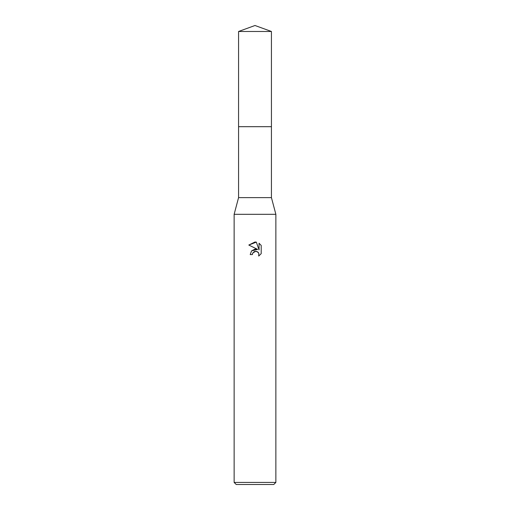 <?xml version="1.0" encoding="UTF-8"?>
<svg xmlns="http://www.w3.org/2000/svg" width="510" height="510" viewBox="0 0 510 510"><rect width="100%" height="100%" fill="white"/><g stroke="black" fill="none" stroke-linecap="round" stroke-linejoin="round"><path stroke-width="0.76" d="M271.428 126.69L271.428 197.625L238.572 197.625L238.572 126.69L271.435 126.69L238.565 126.69L238.572 31.48L255 25.5L271.428 31.48L271.435 126.69M238.572 197.625L234.135 214.315L275.865 214.315L275.865 482.415L234.135 482.415L236.226 484.5L273.774 484.5L275.865 482.415M252.743 253.062L254.452 251.475L257.002 251.475L258.806 253.279L258.71 256.039L261.197 253.655L258.704 256.039L258.806 253.279L258.085 252.195L255.727 251.22L252.743 253.062L252.393 254.573L250.2 254.573L251.558 250.914L255 249.09L257.658 249.409L248.803 245.042L255 241.989L256.345 242.135L259.048 249.925L259.048 243.251M259.048 243.257L261.197 245.425L259.048 243.257M261.203 245.425L261.203 253.655M252.393 254.573L252.616 253.349M257.658 249.409L251.596 250.875M256.345 242.135L248.803 245.049M238.572 31.48L271.428 31.48M271.428 197.625L275.865 214.315M234.135 214.315L234.135 482.415"/></g></svg>
